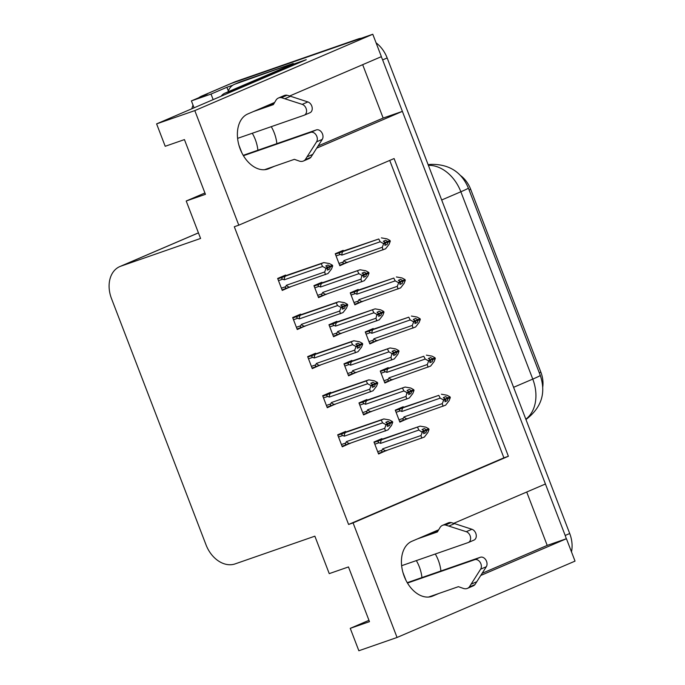 <?xml version="1.0" encoding="UTF-8"?>
<svg xmlns="http://www.w3.org/2000/svg" width="685" height="685" viewBox="0 0 685 685"><rect width="100%" height="100%" fill="white"/><g stroke="black" fill="none" stroke-linecap="round" stroke-linejoin="round"><path stroke-width="1.03" d="M416.334 560.595A29.327 19.711 -109.2 0 1 419.331 566.846A29.327 19.711 -109.2 0 1 421.934 577.575M435.3 554.002A29.327 19.711 -109.2 0 1 438.297 560.253A29.327 19.711 -109.2 0 1 440.909 570.973M252.285 133.258A29.327 19.711 -109.2 0 1 255.291 139.509A29.327 19.711 -109.2 0 1 257.894 150.229M276.86 143.636A29.327 19.711 70.8 0 0 274.257 132.907A29.327 19.711 70.8 0 0 271.26 126.656M274.651 102.442L247.842 113.941A29.327 19.711 70.8 0 0 239.964 148.431A29.327 19.711 70.8 0 0 267.972 169.007A29.327 19.711 70.8 0 0 268.854 168.664L274.514 166.232M526.714 492.018L547.204 545.397L566.435 538.718L575.032 561.118L397.052 637.47L353.075 522.895L508.381 456.27L394.089 158.552L238.791 225.177L194.805 110.602L156.608 123.882L306.246 59.689L293.454 64.133M198.873 97.69A27.494 20.336 66.8 0 1 201.801 96.028L230.134 83.87A27.494 20.336 66.8 0 1 231.128 83.484L372.786 34.25L381.382 56.649L289.652 96.003M318.131 145.956L383.163 118.06L362.673 64.681M383.163 118.06L402.386 111.372L545.423 483.995L453.693 523.349M228.31 90.959L226.889 87.269L232.806 85.214M213.146 99.625L211.023 94.076L226.889 87.269M211.023 94.076L191.406 100.892L194.06 107.81M201.801 96.028A27.494 20.336 66.8 0 1 202.794 95.643L207.281 94.085L191.406 100.892M191.843 108.769A27.494 20.336 66.8 0 1 193.05 105.173M194.805 110.602L372.786 34.25M368.967 620.319L350.249 628.351L358.854 650.75L397.052 637.47M438.691 529.788L411.882 541.287A29.327 19.711 70.8 0 0 404.004 575.777A29.327 19.711 70.8 0 0 432.012 596.344A29.327 19.711 70.8 0 0 432.894 596.001L438.563 593.578M480.819 575.443L566.435 538.718M316.778 148.097L402.386 111.372M204.926 192.982L186.209 201.005L200.585 238.457L120.851 266.174A27.494 20.336 -113.2 0 0 119.858 266.559A27.494 20.336 -113.2 0 0 111.467 298.506L206.057 544.926A27.494 20.336 -113.2 0 0 235.135 563.892L314.869 536.175L329.245 573.628L348.477 566.94L369.48 621.663L350.249 628.351M156.608 123.882L165.205 146.282L184.436 139.603L205.44 194.326L186.209 201.005M238.791 225.177L234.304 226.735L348.588 524.462L353.075 522.895M460.38 175.428A24.746 18.298 66.8 0 1 470.655 189.257L540.859 372.16A24.746 18.298 66.8 0 1 542.751 386.965M348.588 524.462L503.895 457.828L389.731 160.427M503.895 457.828L508.381 456.27M330.821 392.89L330.615 392.334L322.678 395.742L327.267 407.712L335.153 404.167M315.819 353.794L315.605 353.246L307.668 356.645L312.266 368.616L320.152 365.079M300.809 314.706L300.595 314.15L292.666 317.557L297.256 329.528L305.142 325.983M285.808 275.61L285.594 275.062L277.656 278.461L282.254 290.431L290.14 286.895M345.831 431.978L345.617 431.422L337.679 434.829L342.277 446.8L350.163 443.263M367.117 400.083L366.912 399.526L358.974 402.934L363.564 414.904L371.45 411.36M352.116 360.986L351.902 360.438L343.964 363.838L348.562 375.808L356.448 372.272M337.106 321.899L336.9 321.342L328.963 324.75L333.552 336.72L341.438 333.175M322.104 282.802L321.89 282.254L313.953 285.654L318.551 297.624L326.437 294.088M382.127 439.171L381.913 438.623L373.976 442.022L378.574 453.992L386.46 450.456M388.412 368.179L388.198 367.631L380.261 371.03L384.859 383.001L392.745 379.464M373.402 329.091L373.197 328.535L365.259 331.942L369.849 343.913L377.735 340.368M358.401 289.995L358.186 289.447L350.249 292.846L354.847 304.816L362.733 301.28M343.39 250.907L343.185 250.35L335.248 253.758L339.837 265.729L347.723 262.192M403.414 407.275L403.208 406.719L395.271 410.127L399.86 422.097L407.746 418.552M399.646 421.523L407.798 418.689M339.623 265.155L347.774 262.321M354.625 304.251L362.785 301.417M369.635 343.339L377.786 340.505M384.636 382.435L392.796 379.601M378.351 453.427L386.511 450.593M318.328 297.059L326.488 294.225M333.338 336.147L341.49 333.312M348.34 375.243L356.5 372.409M363.35 414.331L371.501 411.497M342.055 446.226L350.215 443.392M282.032 289.866L290.192 287.032M297.042 328.954L305.193 326.12M312.043 368.05L320.203 365.216M327.053 407.138L335.205 404.304M482.171 573.294L547.204 545.397M381.237 56.718A27.494 20.336 66.8 0 1 382.632 59.903L565.185 535.464A27.494 20.336 66.8 0 1 566.272 538.77M358.092 38.985L235.666 81.541A27.494 20.336 66.8 0 0 234.672 81.926L230.134 83.87A27.494 20.336 66.8 0 1 231.128 83.484L358.092 38.985A27.494 20.336 66.8 0 1 361.269 38.249M376.082 42.838A27.494 20.336 66.8 0 1 387.162 57.96L569.714 533.521A27.494 20.336 66.8 0 1 571.487 551.879M445.002 401.53L447.185 400.776L444.925 401.744L445.789 399.518L443.349 397.642L445.61 396.666L447.784 397.839L450.054 396.872L447.784 397.839M402.943 407.823L400.656 408.697C399.021 409.442 398.927 410.152 400.365 410.829L401.889 411.462L440.207 398.139L438.811 395.356L402.943 407.823A6.234 4.187 70.8 0 0 401.889 411.462M395.493 410.024L438.811 395.356M447.185 400.776L448.058 398.542L450.319 397.565L449.103 400.699L445.61 405.186L404.612 419.725M445.524 398.833L447.853 398.019M445.652 399.175L450.319 397.565M445.592 399.012L450.25 397.394M441.414 394.235L447.005 395.228L450.054 396.872M440.207 398.139L443.255 399.783L445.515 398.816M443.255 399.783L443.52 400.485L445.789 399.518M404.861 419.64C403.105 420.153 402.566 419.725 403.259 418.347L398.995 419.828M407.138 418.766A6.234 4.187 -109.2 0 1 403.987 416.934L403.259 418.347M443.007 406.299L442.304 403.611L403.987 416.934M443.52 400.485L442.304 403.611M423.715 433.434L425.899 432.672L426.764 430.437L429.033 429.469L427.817 432.595L424.323 437.081L383.326 451.621M374.815 444.205L379.079 442.724L380.603 443.358L418.912 430.043L422.234 432.389L421.01 435.514L382.701 448.829L381.965 450.25L377.7 451.732M374.207 441.928L420.119 426.138L374.13 442.416M420.119 426.138L425.719 427.123L428.759 428.767L426.498 429.743L424.323 428.57L422.054 429.538L424.229 430.711L423.63 433.648L425.899 432.672M421.72 438.194L421.01 435.514M422.234 432.389L424.494 431.413M385.852 450.67A6.234 4.187 -109.2 0 1 382.701 448.829M383.566 451.535C381.81 452.049 381.28 451.621 381.965 450.25M424.306 430.908L429.033 429.469M379.079 442.724C377.632 442.048 377.735 441.337 379.37 440.592M380.603 443.358A6.234 4.187 -109.2 0 1 381.648 439.719M424.229 430.711L421.96 431.687M418.912 430.043L417.516 427.252M428.759 428.767L426.498 429.743M424.238 430.728L426.567 429.923M426.764 430.437L424.366 431.07M426.695 430.266L428.964 429.289M337.91 434.735L383.823 418.946L389.414 419.931L392.462 421.575L390.27 422.722L388.027 421.378L385.758 422.345L387.933 423.518L385.664 424.494L385.929 425.197L388.198 424.22L387.333 426.447L389.602 425.479L390.399 423.065L392.736 422.277L391.52 425.402L388.027 429.889L349.555 443.469A6.234 4.187 -109.2 0 1 346.404 441.637L345.668 443.058L341.404 444.539M387.941 423.535L390.27 422.722M392.462 421.575L390.202 422.551M390.467 423.244L392.736 422.277M390.399 423.065L388.07 423.878M388.01 423.715L392.668 422.097M387.419 426.241L389.602 425.479M338.518 437.013L342.783 435.532C341.335 434.855 341.438 434.144 343.074 433.399L337.833 435.223M342.783 435.532L344.307 436.165A6.234 4.187 -109.2 0 1 345.351 432.526L343.074 433.399M344.307 436.165L382.615 422.85L381.22 420.059L345.351 432.526M383.823 418.946L381.22 420.059M382.615 422.85L385.664 424.494M387.933 423.518L388.198 424.22M349.555 443.469L347.03 444.428M347.269 444.342C345.514 444.856 344.983 444.428 345.668 443.058M385.424 431.002L384.713 428.322L346.404 441.637M385.929 425.197L384.713 428.322M237.601 138.361L304.072 115.26A5.848 4.324 66.8 0 0 304.286 115.174A5.848 4.324 66.8 0 0 306.443 109.686A5.848 4.324 66.8 0 0 302.205 104.36L281.415 97.664L287.083 95.232L290.543 96.277L307.873 101.928L302.205 104.36M238.911 145.16L241.865 152.858M227.994 91.841A18.332 13.554 66.8 0 1 234.338 84.392L239.998 81.96A18.332 13.554 66.8 0 1 240.666 81.703L293.223 63.44A18.332 13.554 -113.2 0 0 293.488 64.219A18.332 13.554 66.8 0 0 293.788 65.032M234.338 84.392A18.332 13.554 66.8 0 1 234.998 84.135L293.223 63.44M293.728 65.058A18.332 12.321 -109.2 0 1 293.428 64.287L287.015 66.514L224.894 93.169A18.332 12.321 70.8 0 0 221.161 96.191M293.428 64.287L231.299 90.942A18.332 12.321 70.8 0 0 228.233 93.151M264.504 169.709L294.362 159.34L299.285 161.069A9.162 6.781 66.8 0 0 303.412 161.018A9.162 6.781 66.8 0 0 305.236 159.699L316.59 141.829A5.848 4.324 66.8 0 0 316.145 135.031A5.848 4.324 66.8 0 0 310.639 132.359L243.432 155.718M303.412 161.018L309.081 158.586A9.162 6.781 66.8 0 0 310.904 157.267L322.258 139.398A5.848 4.324 -113.2 0 0 321.813 132.599A5.848 4.324 -113.2 0 0 316.307 129.927L310.639 132.359M243.209 155.332L316.307 129.927M310.904 157.267L305.236 159.699M312.839 154.356L307.171 156.788M287.083 95.232A9.162 6.781 66.8 0 0 284.129 95.575L278.461 98.006A9.162 6.781 66.8 0 0 275.944 100.267L273.349 104.617L253.51 111.509M259.178 109.078L273.7 104.034M309.74 112.828A5.848 4.324 -113.2 0 0 309.954 112.742A5.848 4.324 -113.2 0 0 312.112 107.254A5.848 4.324 -113.2 0 0 307.873 101.928M278.461 98.006A9.162 6.781 66.8 0 1 281.415 97.664M284.874 98.709L290.543 96.277M430 362.442L432.184 361.68L429.915 362.656L430.514 359.719L428.339 358.546L430.608 357.579L432.783 358.752L435.043 357.775L432.783 358.752M387.933 368.727L385.655 369.6C384.02 370.354 383.917 371.065 385.364 371.732L386.888 372.366L425.197 359.051L423.801 356.26L387.933 368.727A6.234 4.187 70.8 0 0 386.888 372.366M380.492 370.936L423.801 356.26M432.184 361.68L433.048 359.454L435.317 358.478L434.102 361.603L430.608 366.09L389.611 380.629M430.522 359.736L432.851 358.931M430.651 360.079L435.317 358.478M430.591 359.916L435.249 358.298M426.404 355.147L432.004 356.132L435.043 357.775M425.197 359.051L428.245 360.695L430.514 359.719M428.245 360.695L428.519 361.397L430.779 360.421M389.851 380.543C388.095 381.057 387.564 380.629 388.249 379.259L383.985 380.74M392.137 379.678A6.234 4.187 -109.2 0 1 388.986 377.837L388.249 379.259M428.005 367.211L427.303 364.523L388.986 377.837M428.519 361.397L427.303 364.523M414.99 323.346L417.174 322.592L414.904 323.56L415.778 321.333L413.329 319.458L415.598 318.482L417.773 319.655L420.042 318.688L417.773 319.655M372.923 329.639L370.645 330.512C369.009 331.257 368.915 331.968 370.354 332.645L371.878 333.278L410.195 319.955L408.799 317.172L372.923 329.639A6.234 4.187 70.8 0 0 371.878 333.278M365.482 331.84L408.799 317.172M417.174 322.592L418.047 320.357L420.307 319.39L419.092 322.515L415.598 327.002L374.601 341.541M415.512 320.649L417.841 319.835M415.641 320.991L420.307 319.39M415.581 320.828L420.239 319.21M411.402 316.05L416.994 317.044L420.042 318.688M410.195 319.955L413.243 321.599L415.504 320.631M413.243 321.599L413.509 322.301L415.778 321.333M374.849 341.455C373.094 341.969 372.554 341.541 373.248 340.162L368.984 341.644M377.127 340.582A6.234 4.187 -109.2 0 1 373.976 338.75L373.248 340.162M412.995 328.115L412.293 325.426L373.976 338.75M413.509 322.301L412.293 325.426M399.989 284.258L402.172 283.496L399.903 284.472L400.502 281.535L402.771 280.567L400.597 279.394L398.327 280.362L400.502 281.535L398.233 282.511L395.185 280.867L393.789 278.076L355.643 291.416C354.008 292.17 353.905 292.88 355.352 293.548L356.876 294.182L395.185 280.867M350.48 292.752L393.789 278.076M402.172 283.496L403.037 281.27L405.306 280.293L404.09 283.419L400.597 287.906L359.599 302.445M396.392 276.963L401.992 277.947L405.032 279.591L402.84 280.747M405.032 279.591L402.771 280.567M400.639 281.895L405.306 280.293M400.579 281.732L405.237 280.114M357.921 290.551A6.234 4.187 70.8 0 0 356.876 294.182M398.233 282.511L398.499 283.213L400.768 282.237M359.839 302.359C358.084 302.881 357.553 302.445 358.238 301.075L353.974 302.556M362.125 301.494A6.234 4.187 -109.2 0 1 358.974 299.653L358.238 301.075M397.994 289.027L397.283 286.339L358.974 299.653M398.499 283.213L397.283 286.339M384.979 245.161L387.162 244.408L384.893 245.376L385.492 242.447L387.761 241.471L385.587 240.298L383.317 241.274L385.492 242.447L383.232 243.423L380.184 241.771L378.779 238.988L340.633 252.328C338.998 253.073 338.904 253.784 340.342 254.46L341.866 255.094L380.184 241.771M335.47 253.655L378.779 238.988M387.162 244.408L388.035 242.173L390.296 241.206L389.08 244.331L385.587 248.818L344.589 263.357M381.391 237.875L386.982 238.859L390.03 240.503L387.83 241.651M390.03 240.503L387.761 241.471M385.629 242.807L390.296 241.206M385.569 242.644L390.227 241.026M342.911 251.455A6.234 4.187 70.8 0 0 341.866 255.094M383.232 243.423L383.497 244.117L385.766 243.149M344.838 263.271C343.082 263.785 342.543 263.357 343.236 261.978L338.972 263.46M347.115 262.398A6.234 4.187 -109.2 0 1 343.964 260.565L343.236 261.978M382.983 249.931L382.281 247.251L343.964 260.565M383.497 244.117L382.281 247.251M408.705 394.337L410.889 393.575L411.762 391.349L414.023 390.373L412.807 393.507L409.313 397.985L368.316 412.533M359.813 405.118L364.069 403.636L365.593 404.27L403.91 390.947L406.958 392.591L406.008 396.418L367.691 409.741L366.963 411.154L362.699 412.635M359.197 402.831L405.118 387.042L359.12 403.319M405.118 387.042L410.709 388.027L413.757 389.679L411.488 390.647L409.313 389.474L407.044 390.45L409.493 392.325L408.62 394.551L410.889 393.575M406.71 399.107L406.008 396.418M407.224 393.293L409.493 392.325M370.842 411.574A6.234 4.187 -109.2 0 1 367.691 409.741M368.564 412.447C366.809 412.961 366.269 412.533 366.963 411.154M409.296 391.82L414.023 390.373M364.069 403.636C362.63 402.96 362.725 402.249 364.36 401.504M365.593 404.27A6.234 4.187 -109.2 0 1 366.638 400.631M409.219 391.623L406.958 392.591M403.91 390.947L402.515 388.164M413.757 389.679L411.488 390.647M409.228 391.64L411.557 390.827M411.762 391.349L409.356 391.983M411.694 391.169L413.954 390.193M393.704 355.25L395.887 354.487L396.752 352.261L399.021 351.285L397.805 354.41L394.312 358.897L353.314 373.436M344.803 366.021L349.067 364.54L350.592 365.173L388.9 351.859L391.948 353.503L390.998 357.33L352.689 370.645L351.953 372.066L347.689 373.548M344.195 363.744L390.108 347.954L344.118 364.232M390.108 347.954L395.699 348.939L398.747 350.583L396.487 351.559L394.312 350.386L392.043 351.354L394.217 352.527L393.618 355.464L395.887 354.487M391.709 360.019L390.998 357.33M392.214 354.205L394.483 353.229M355.84 372.486A6.234 4.187 -109.2 0 1 352.689 370.645M353.554 373.351C351.799 373.864 351.268 373.436 351.953 372.066M394.295 352.724L399.021 351.285M349.067 364.54C347.62 363.863 347.723 363.153 349.359 362.408M350.592 365.173A6.234 4.187 -109.2 0 1 351.636 361.534M394.217 352.527L391.948 353.503M388.9 351.859L387.505 349.067M398.747 350.583L396.487 351.559M394.226 352.544L396.555 351.739M396.752 352.261L394.354 352.886M396.683 352.081L398.953 351.105M378.694 316.153L380.877 315.4L381.75 313.165L384.011 312.189L382.795 315.323L379.302 319.809L338.304 334.349M329.802 326.933L334.057 325.452L335.582 326.086L373.899 312.762L376.947 314.406L375.996 318.234L337.679 331.557L336.951 332.97L332.687 334.451M329.185 324.647L375.106 308.858L329.108 325.135M375.106 308.858L380.697 309.851L383.746 311.495L381.476 312.463L379.302 311.29L377.033 312.266L379.481 314.141L378.608 316.367L380.877 315.4M376.699 320.923L375.996 318.234M377.212 315.109L379.481 314.141M340.83 333.389A6.234 4.187 -109.2 0 1 337.679 331.557M338.553 334.263C336.797 334.777 336.258 334.349 336.951 332.97M379.284 313.636L384.011 312.189M334.057 325.452C332.619 324.776 332.713 324.065 334.349 323.32M335.582 326.086A6.234 4.187 -109.2 0 1 336.626 322.447M379.207 313.439L376.947 314.406M373.899 312.762L372.494 309.98M383.746 311.495L381.476 312.463M379.216 313.456L381.545 312.643M381.75 313.165L379.344 313.798M381.673 312.985L383.942 312.017M363.692 277.065L365.876 276.303L366.74 274.077L369.009 273.101L367.794 276.226L364.3 280.713L323.303 295.252M314.792 287.837L319.056 286.356L320.58 286.989L358.889 273.675L361.937 275.319L360.986 279.146L322.678 292.461L321.941 293.882L317.677 295.363M314.184 285.559L360.096 269.77L314.107 286.047M360.096 269.77L365.687 270.755L368.735 272.399L366.475 273.375L364.3 272.202L362.031 273.169L364.206 274.342L363.607 277.279L365.876 276.303M361.697 281.835L360.986 279.146M362.202 276.021L364.471 275.045M325.829 294.302A6.234 4.187 -109.2 0 1 322.678 292.461M323.543 295.166C321.787 295.68 321.256 295.252 321.941 293.882M364.283 274.539L369.009 273.101M319.056 286.356C317.609 285.688 317.712 284.977 319.347 284.224M320.58 286.989A6.234 4.187 -109.2 0 1 321.625 283.35M368.735 272.399L361.937 275.319M358.889 273.675L357.493 270.883M366.74 274.077L364.343 274.702M366.672 273.897L368.941 272.921M322.9 395.639L368.821 379.85L374.412 380.834L377.461 382.478L375.26 383.634L373.017 382.281L370.748 383.257L372.923 384.431L370.662 385.398L370.927 386.1L373.197 385.133L372.323 387.359L374.592 386.383L375.389 383.977L377.726 383.18L376.51 386.306L373.017 390.792L334.545 404.381A6.234 4.187 -109.2 0 1 331.394 402.549L330.667 403.962L326.402 405.443M372.931 384.448L375.26 383.634M377.461 382.478L375.192 383.454M375.466 384.157L377.726 383.18M375.389 383.977L373.06 384.79M373 384.627L377.658 383.001M372.409 387.145L374.592 386.383M323.517 397.916L327.772 396.435C326.334 395.767 326.428 395.057 328.064 394.312L322.823 396.127M327.772 396.435L329.297 397.069A6.234 4.187 -109.2 0 1 330.341 393.438L328.064 394.312M329.297 397.069L367.614 383.754L366.21 380.971L330.341 393.438M368.821 379.85L366.21 380.971M367.614 383.754L370.662 385.398M372.923 384.431L373.197 385.133M334.545 404.381L332.019 405.34M332.268 405.255C330.512 405.768 329.973 405.34 330.667 403.962M370.414 391.914L369.712 389.226L331.394 402.549M370.927 386.1L369.712 389.226M307.899 356.551L353.811 340.762L359.402 341.746L362.451 343.39L360.259 344.546L358.015 343.194L355.746 344.161L357.921 345.334L355.652 346.31L355.917 347.012L358.186 346.036L357.322 348.271L359.591 347.295L360.387 344.889L362.725 344.093L361.509 347.218L358.015 351.705L319.544 365.293A6.234 4.187 -109.2 0 1 316.393 363.452L315.657 364.874L311.392 366.355M357.93 345.351L360.259 344.546M362.451 343.39L360.19 344.367M360.456 345.06L362.725 344.093M360.387 344.889L358.058 345.694M357.998 345.531L362.656 343.913M357.407 348.057L359.591 347.295M308.507 358.829L312.771 357.347C311.324 356.671 311.427 355.96 313.062 355.215L307.822 357.039M312.771 357.347L314.295 357.981A6.234 4.187 -109.2 0 1 315.34 354.342L313.062 355.215M314.295 357.981L352.604 344.666L351.208 341.875L315.34 354.342M353.811 340.762L351.208 341.875M352.604 344.666L355.652 346.31M357.921 345.334L358.186 346.036M319.544 365.293L317.018 366.244M317.258 366.158C315.502 366.672 314.972 366.244 315.657 364.874M355.412 352.818L354.702 350.138L316.393 363.452M355.917 347.012L354.702 350.138M292.889 317.455L338.81 301.665L344.401 302.65L347.449 304.303L345.249 305.45L343.005 304.097L340.736 305.073L342.911 306.246L340.642 307.214L340.916 307.916L343.185 306.949L342.312 309.175L344.581 308.199L345.377 305.793L347.715 304.996L346.499 308.13L343.005 312.608L304.534 326.197A6.234 4.187 -109.2 0 1 301.383 324.365L300.655 325.777L296.391 327.259M342.92 306.263L345.249 305.45M347.449 304.303L345.18 305.27M345.445 305.972L347.715 304.996M345.377 305.793L343.048 306.606M342.988 306.443L347.646 304.816M342.397 308.961L344.581 308.199M293.505 319.741L297.761 318.26C296.322 317.583 296.417 316.872 298.052 316.127L292.812 317.943M297.761 318.26L299.285 318.893A6.234 4.187 -109.2 0 1 300.33 315.254L298.052 316.127M299.285 318.893L337.602 305.57L336.198 302.787L300.33 315.254M338.81 301.665L336.198 302.787M337.602 305.57L340.642 307.214M342.911 306.246L343.185 306.949M304.534 326.197L302.008 327.156M302.256 327.07C300.501 327.584 299.962 327.156 300.655 325.777M340.402 313.73L339.7 311.041L301.383 324.365M340.916 307.916L339.7 311.041M277.887 278.367L323.8 262.578L329.391 263.562L332.439 265.206L330.247 266.362L328.004 265.009L325.735 265.977L327.909 267.15L330.247 266.362M332.439 265.206L330.179 266.182M327.396 269.873L329.579 269.111L330.375 266.705L332.713 265.908L331.497 269.034L328.004 273.52L289.532 287.109A6.234 4.187 -109.2 0 1 286.381 285.268L285.645 286.69L281.381 288.171M330.444 266.885L332.713 265.908M330.375 266.705L328.046 267.51M327.987 267.347L332.645 265.729M278.495 280.644L282.759 279.163C281.312 278.487 281.415 277.776 283.051 277.031L277.81 278.855M282.759 279.163L284.275 279.797A6.234 4.187 -109.2 0 1 285.328 276.158L283.051 277.031M284.275 279.797L322.592 266.482L321.197 263.691L285.328 276.158M328.175 267.852L327.909 267.15L325.64 268.126L325.906 268.828L328.175 267.852L327.31 270.087L329.579 269.111M323.8 262.578L321.197 263.691M322.592 266.482L325.64 268.126M289.532 287.109L287.006 288.06M287.246 287.974C285.491 288.488 284.96 288.06 285.645 286.69M325.401 274.642L324.69 271.954L286.381 285.268M325.906 268.828L324.69 271.954M401.65 565.699L468.112 542.597A5.848 4.324 66.8 0 0 468.326 542.52A5.848 4.324 66.8 0 0 470.484 537.031A5.848 4.324 66.8 0 0 466.245 531.697L445.455 525.01L451.124 522.578L454.583 523.614L471.914 529.265L466.245 531.697M402.951 572.497L405.905 580.195M428.545 597.055L458.402 586.677L463.325 588.406A9.162 6.781 66.8 0 0 467.453 588.364A9.162 6.781 66.8 0 0 469.276 587.045L480.63 569.175A5.848 4.324 66.8 0 0 480.185 562.368A5.848 4.324 66.8 0 0 474.679 559.696L407.472 583.055M467.453 588.364L473.121 585.932A9.162 6.781 66.8 0 0 474.945 584.613L486.299 566.743A5.848 4.324 -113.2 0 0 485.853 559.936A5.848 4.324 -113.2 0 0 480.348 557.265L474.679 559.696M407.25 582.678L480.348 557.265M474.945 584.613L469.276 587.045M476.88 581.693L471.212 584.125M451.124 522.578A9.162 6.781 66.8 0 0 448.17 522.92L442.501 525.352A9.162 6.781 66.8 0 0 439.984 527.613L437.39 531.954L417.55 538.855M423.219 536.423L437.741 531.372M473.78 540.165A5.848 4.324 -113.2 0 0 473.994 540.088A5.848 4.324 -113.2 0 0 476.152 534.6A5.848 4.324 -113.2 0 0 471.914 529.265M442.501 525.352A9.162 6.781 66.8 0 1 445.455 525.01M448.915 526.046L454.583 523.614M267.082 169.281L268.854 168.664M202.794 95.643L235.666 81.541M120.851 266.174L198.444 232.883M540.859 372.16L539.292 372.828M470.655 189.257L469.088 189.925M431.122 596.618L432.894 596.001M540.277 375.397A32.075 1.13 159 0 1 532.767 379.096L460.859 191.766A32.075 1.13 -21 0 0 468.369 188.067L540.277 375.397C546.142 392.779 541.587 407.327 526.602 419.032A32.075 21.423 -122.6 0 1 525.926 419.443M525.84 419.211A36.656 27.109 -113.2 0 0 532.767 379.096L513.596 387.316M428.219 164.905A32.075 21.029 -95.9 0 1 430.874 164.366C449.043 164.057 461.536 171.961 468.369 188.067M441.688 199.986L460.859 191.766A36.656 27.109 -113.2 0 0 428.39 165.342M387.162 57.96L382.632 59.903M569.714 533.521L565.185 535.464M400.656 408.697L395.416 410.512M396.11 412.31L400.365 410.829M234.998 84.135L240.666 81.703M231.299 90.942L224.894 93.169M322.258 139.398L316.59 141.829M385.655 369.6L380.415 371.424M381.1 373.214L385.364 371.732M370.645 330.512L365.405 332.328M366.098 334.126L370.354 332.645M355.643 291.416L350.403 293.24M351.088 295.029L355.352 293.548M340.633 252.328L335.393 254.144M336.087 255.942L340.342 254.46M486.299 566.743L480.63 569.175M119.858 266.559L198.436 232.849M526.602 419.032L525.934 419.46M428.125 164.648L430.874 164.366M309.954 112.742L304.286 115.174M473.994 540.088L468.326 542.52"/></g></svg>
